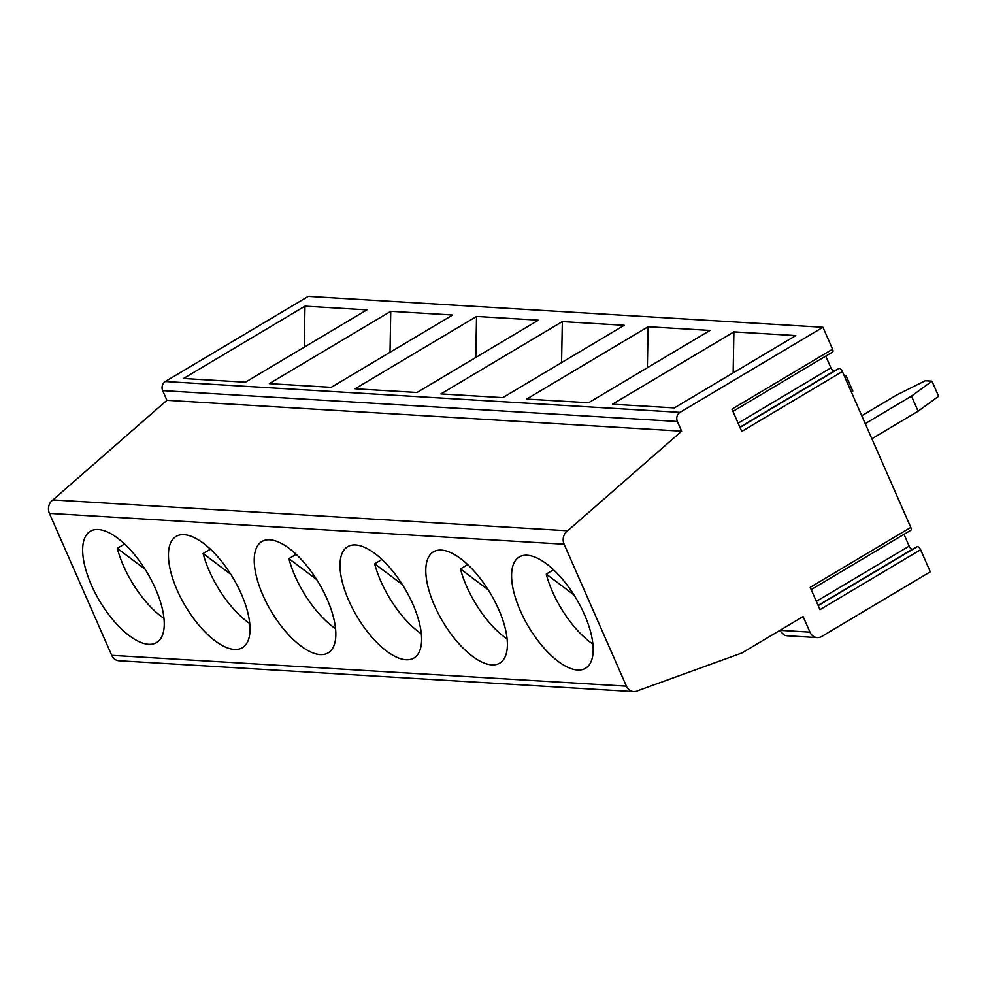<?xml version="1.0" encoding="UTF-8"?>
<svg xmlns="http://www.w3.org/2000/svg" width="988" height="988" viewBox="0 0 988 988"><rect width="100%" height="100%" fill="white"/><g stroke="black" fill="none" stroke-linecap="round" stroke-linejoin="round"><path stroke-width="1.48" d="M822.93 327.25L680.016 412.367L165.305 381.516L308.231 296.388L822.93 327.25L832.575 349.196A3.409 1.457 59.2 0 1 832.625 352.024L732.948 411.391M825.746 356.125L830.92 367.894L738.11 423.173M811.173 589.614L910.862 530.247A3.409 1.457 59.2 0 0 910.8 527.419L842.369 371.525A3.409 1.457 59.2 0 0 838.96 368.475L834.317 370.945A3.409 1.457 59.2 0 1 830.92 367.894M903.983 534.335L909.145 546.117L816.347 601.383M680.016 412.367A6.768 5.879 93.4 0 0 677.385 421.493L681.634 431.176L567.655 530.778A10.152 8.806 -86.6 0 0 564.111 544.227L626.429 686.178A10.152 8.806 93.4 0 0 633.703 691.612A10.152 8.806 93.4 0 0 637.853 690.698L741.976 652.957L803.108 616.549L809.95 632.135A10.152 8.806 -86.6 0 0 817.224 637.569A10.152 8.806 -86.6 0 0 821.781 636.433L930.288 571.805L920.606 549.736A3.409 1.457 59.2 0 0 917.197 546.697L912.554 549.155A3.409 1.457 59.2 0 1 909.145 546.117M148.645 644.3A64.776 27.676 -120.8 0 0 156.598 642.558A64.776 27.676 -120.8 0 0 147.237 572.744A64.776 27.676 -120.8 0 0 90.303 531.26A64.776 27.676 -120.8 0 0 82.757 546.969A64.776 27.676 -120.8 0 0 104.333 608.423A64.776 27.676 -120.8 0 0 148.645 644.3M633.703 691.612L118.992 660.75A10.152 8.806 93.4 0 1 111.718 655.316L49.4 513.365A10.152 8.806 93.4 0 1 52.944 499.916L567.655 530.778M234.428 649.449A64.776 27.676 -120.8 0 0 242.381 647.708A64.776 27.676 -120.8 0 0 233.02 577.894A64.776 27.676 -120.8 0 0 176.086 536.41A64.776 27.676 -120.8 0 0 168.54 552.119A64.776 27.676 -120.8 0 0 190.128 613.573A64.776 27.676 -120.8 0 0 234.428 649.449M320.211 654.587A64.776 27.676 -120.8 0 0 328.164 652.846A64.776 27.676 -120.8 0 0 318.803 583.031A64.776 27.676 -120.8 0 0 261.869 541.548A64.776 27.676 -120.8 0 0 254.324 557.257A64.776 27.676 -120.8 0 0 275.911 618.71A64.776 27.676 -120.8 0 0 320.211 654.587M577.572 670.025A64.776 27.676 -120.8 0 0 585.514 668.283A64.776 27.676 -120.8 0 0 576.152 598.469A64.776 27.676 -120.8 0 0 519.231 556.985A64.776 27.676 -120.8 0 0 511.685 572.682A64.776 27.676 -120.8 0 0 533.261 634.148A64.776 27.676 -120.8 0 0 577.572 670.025M491.777 664.875A64.776 27.676 -120.8 0 0 499.73 663.133A64.776 27.676 -120.8 0 0 490.369 593.319A64.776 27.676 -120.8 0 0 433.448 551.835A64.776 27.676 -120.8 0 0 425.89 567.544A64.776 27.676 -120.8 0 0 447.478 628.998A64.776 27.676 -120.8 0 0 491.777 664.875M405.994 659.737A64.776 27.676 -120.8 0 0 413.947 657.996A64.776 27.676 -120.8 0 0 404.586 588.181A64.776 27.676 -120.8 0 0 347.665 546.697A64.776 27.676 -120.8 0 0 340.107 562.394A64.776 27.676 -120.8 0 0 361.694 623.86A64.776 27.676 -120.8 0 0 405.994 659.737M249.742 623.514A64.776 27.676 59.2 0 1 203.108 553.502L210.382 549.167M416.985 392.483L538.423 320.161L476.537 316.444L355.1 388.778L416.985 392.483M335.525 628.664A64.776 27.676 59.2 0 1 288.891 558.64L296.165 554.305M165.305 381.516A6.768 5.879 93.4 0 0 162.674 390.631L166.923 400.313L52.944 499.916M163.959 618.377A64.776 27.676 59.2 0 1 117.313 548.352L145.063 569.212M117.313 548.352L124.599 544.018M304.971 306.157L183.533 378.49L245.419 382.195L366.857 309.874L304.971 306.157L304.23 347.171M842.369 371.525L741.753 431.447L731.947 409.131L832.575 349.196M920.606 549.736L819.978 609.67L810.185 587.341L910.8 527.419M390.754 311.306L452.64 315.011L331.202 387.345L269.316 383.628L390.754 311.306L390.013 352.321M733.899 331.882L795.785 335.587L674.335 407.921L612.461 404.203L733.899 331.882L733.145 372.884M648.116 326.732L710.002 330.437L588.552 402.771L526.666 399.066L648.116 326.732L647.362 367.746M562.333 321.594L624.206 325.299L502.769 397.633L440.883 393.916L562.333 321.594L561.579 362.608M166.923 400.313L681.634 431.176M787.164 635.766L784.583 635.284L779.618 630.542M288.891 558.64L316.629 579.499M476.537 316.444L475.796 357.458M507.091 638.952A64.776 27.676 59.2 0 1 460.457 568.927L467.744 564.593M421.308 633.802A64.776 27.676 59.2 0 1 374.674 563.79L402.412 584.649M374.674 563.79L381.948 559.455M203.108 553.502L230.846 574.361M592.874 644.09A64.776 27.676 59.2 0 1 546.241 574.077L553.527 569.743M546.241 574.077L573.991 594.937M865.253 423.654L911.492 396.114L931.968 381.158L925.213 380.751L896.289 395.212L861.783 415.75M931.968 381.158L938.6 396.25L918.111 411.218L871.885 438.758M918.111 411.218L911.492 396.114M844.789 377.033L846.185 376.008L852.817 391.112L851.421 392.137M844.295 375.897L846.185 376.008M460.457 568.927L488.196 589.787M111.718 655.316L626.429 686.178M564.111 544.227L49.4 513.365M677.385 421.493L162.674 390.631M809.95 632.135L779.964 630.332M912.554 549.155L818.113 605.409M917.197 546.697L818.212 605.644M838.96 368.475L739.987 427.434M834.317 370.945L739.876 427.199M817.224 637.569L786.744 635.741"/></g></svg>
